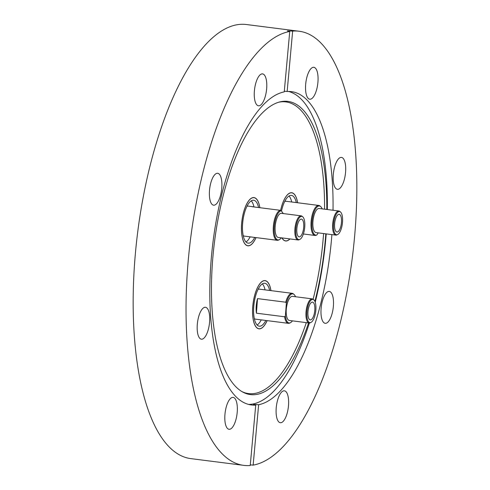 <?xml version="1.0" encoding="UTF-8"?>
<svg xmlns="http://www.w3.org/2000/svg" width="490" height="490" viewBox="0 0 490 490"><rect width="100%" height="100%" fill="white"/><g stroke="black" fill="none" stroke-linecap="round" stroke-linejoin="round"><path stroke-width="0.73" d="M308.571 322.916A147.79 54.996 -82.7 0 1 242.709 392.031A147.79 54.996 -82.7 0 1 213.052 255.198A147.79 54.996 -82.7 0 1 279.668 101.957A147.79 54.996 -82.7 0 1 326.805 209.463M325.819 233.846A147.79 54.996 -82.7 0 1 325.25 240.817A147.79 54.996 -82.7 0 1 314.892 301.375M278.669 102.232A147.025 54.709 -82.7 0 1 324.57 209.175M323.596 233.559A147.025 54.709 -82.7 0 1 323.02 240.608A147.025 54.709 -82.7 0 1 313.122 299.255M326.199 233.895A157.939 58.769 -82.7 0 1 325.697 239.892A157.939 58.769 -82.7 0 1 315.229 302.257M309.374 323.002A157.939 58.769 -82.7 0 1 248.657 404.422M288.463 405.983A16.078 5.984 97.3 0 0 284.39 390.812A16.078 5.984 97.3 0 0 276.256 407.551A16.078 5.984 97.3 0 0 280.329 422.717A16.078 5.984 97.3 0 0 288.463 405.983M229.626 429.289A16.078 5.984 97.3 0 0 237.105 413.327A16.078 5.984 97.3 0 0 233.111 397.39A16.078 5.984 97.3 0 0 232.53 397.39A16.078 5.984 97.3 0 0 225.051 413.352A16.078 5.984 97.3 0 0 229.05 429.295A16.078 5.984 97.3 0 0 229.626 429.289M201.99 339.19A16.078 5.984 97.3 0 0 209.469 323.222A16.078 5.984 97.3 0 0 205.475 307.285A16.078 5.984 97.3 0 0 204.894 307.285A16.078 5.984 97.3 0 0 197.415 323.253A16.078 5.984 97.3 0 0 201.415 339.19A16.078 5.984 97.3 0 0 201.99 339.19M221.743 188.454A16.078 5.984 97.3 0 0 217.67 173.282A16.078 5.984 97.3 0 0 209.536 190.022A16.078 5.984 97.3 0 0 213.609 205.188A16.078 5.984 97.3 0 0 221.743 188.454M266.627 89.051A16.078 5.984 97.3 0 0 262.554 73.886A16.078 5.984 97.3 0 0 254.42 90.619A16.078 5.984 97.3 0 0 258.487 105.785A16.078 5.984 97.3 0 0 266.627 89.051M310.348 99.213A16.078 5.984 97.3 0 0 317.826 83.245A16.078 5.984 97.3 0 0 313.833 67.308A16.078 5.984 97.3 0 0 313.251 67.308A16.078 5.984 97.3 0 0 305.772 83.276A16.078 5.984 97.3 0 0 309.766 99.213A16.078 5.984 97.3 0 0 310.348 99.213M337.984 189.318A16.078 5.984 97.3 0 0 345.462 173.35A16.078 5.984 97.3 0 0 341.469 157.413A16.078 5.984 97.3 0 0 340.887 157.413A16.078 5.984 97.3 0 0 333.408 173.38A16.078 5.984 97.3 0 0 337.402 189.318A16.078 5.984 97.3 0 0 337.984 189.318M333.347 306.581A16.078 5.984 97.3 0 0 329.274 291.415A16.078 5.984 97.3 0 0 321.14 308.149A16.078 5.984 97.3 0 0 325.207 323.314A16.078 5.984 97.3 0 0 333.347 306.581M284.298 91.22L287.146 91.501A157.939 58.769 -82.7 0 1 291.403 91.63A157.939 58.769 -82.7 0 1 333.016 210.253M331.895 234.618A157.939 58.769 -82.7 0 1 331.393 240.614A157.939 58.769 -82.7 0 1 258.64 404.728C253.122 404.324 252.148 404.446 255.731 405.101A157.939 58.769 -82.7 0 1 251.48 404.973A157.939 58.769 -82.7 0 1 211.49 255.988A157.939 58.769 -82.7 0 1 284.243 91.875L289.737 31.476A218.816 81.426 97.3 0 0 188.381 258.947A218.816 81.426 97.3 0 0 243.787 465.365A218.816 81.426 97.3 0 0 250.237 465.5L255.731 405.101L253.373 404.605M288.53 91.452A157.939 58.769 -82.7 0 1 327.326 209.524M250.292 464.881L253.146 465.126A218.816 81.426 97.3 0 0 354.497 237.65A218.816 81.426 97.3 0 0 299.096 31.238L246.213 24.5A218.816 81.426 97.3 0 0 135.503 252.215A218.816 81.426 97.3 0 0 190.904 458.628L243.787 465.365M256.037 237.595A24.31 9.047 -82.7 0 1 247.848 245.815A24.31 9.047 -82.7 0 1 241.693 222.883A24.31 9.047 -82.7 0 1 253.998 197.58A24.31 9.047 -82.7 0 1 259.878 207.705M280.605 210.437A24.31 9.047 -82.7 0 1 291.752 192.742A24.31 9.047 -82.7 0 1 297.62 202.75M267.142 320.625A24.31 9.047 -82.7 0 1 258.953 328.845A24.31 9.047 -82.7 0 1 252.797 305.913A24.31 9.047 -82.7 0 1 265.096 280.611A24.31 9.047 -82.7 0 1 270.964 290.619M289.957 238.924A24.31 9.047 -82.7 0 1 285.609 240.976A24.31 9.047 -82.7 0 1 281.909 237.901M289.737 31.476L287.379 30.913L292.646 31.103L287.146 91.501M299.096 31.238A218.816 81.426 97.3 0 0 292.646 31.103M253.146 465.126L258.64 404.728M306.311 322.628A147.025 54.709 -82.7 0 1 241.809 391.516M322.163 208.869A14.682 5.464 -82.7 0 0 320.65 206.529A14.682 5.464 -82.7 0 0 315.732 208.611A14.682 5.464 -82.7 0 0 311.891 226.043A14.682 5.464 -82.7 0 0 316.895 234.931L315.836 235.39A15.123 5.629 -82.7 0 1 314.972 235.451A15.123 5.629 -82.7 0 1 310.985 224.641A15.123 5.629 -82.7 0 1 314.972 208.164A15.123 5.629 -82.7 0 1 318.794 205.451L286.013 201.274A15.123 5.629 97.3 0 0 284.696 201.5M318.794 205.451A15.123 5.629 -82.7 0 1 320.037 206.021L320.65 206.529M281.511 211.061A21.634 8.048 -82.7 0 1 291.415 195.4A21.634 8.048 -82.7 0 1 296.303 202.584M289.008 196.006A21.634 8.048 -82.7 0 1 291.721 201.996M337.598 234.575L336.875 234.918A12.158 4.526 -82.7 0 1 335.797 235.114A12.158 4.526 -82.7 0 1 332.588 226.423A12.158 4.526 -82.7 0 1 335.791 213.181A12.158 4.526 -82.7 0 1 338.866 210.994A12.158 4.526 -82.7 0 1 339.864 211.46L340.477 211.968A11.717 4.361 -82.7 0 1 342.577 221.223A11.717 4.361 -82.7 0 1 339.521 232.664A11.717 4.361 -82.7 0 1 337.598 234.575A11.717 4.361 -82.7 0 1 333.5 227.672A11.717 4.361 -82.7 0 1 336.557 213.628A11.717 4.361 -82.7 0 1 340.477 211.968M335.797 235.114L316.056 232.597A12.158 4.526 -82.7 0 1 312.847 223.912A12.158 4.526 -82.7 0 1 316.05 210.663A12.158 4.526 -82.7 0 1 319.125 208.483L338.866 210.994M297.577 202.744A24.218 9.01 97.3 0 0 291.74 192.833A24.218 9.01 97.3 0 0 285.615 197.182A24.218 9.01 97.3 0 0 280.635 210.455M334.737 228.254A8.943 3.326 -82.7 0 1 335.57 218.871A8.943 3.326 -82.7 0 1 339.166 214.277A8.943 3.326 -82.7 0 1 341.334 218.038A8.943 3.326 -82.7 0 1 340.507 227.421A8.943 3.326 -82.7 0 1 336.906 232.015A8.943 3.326 -82.7 0 1 334.737 228.254M316.895 234.931L318.224 232.879M281.989 237.913A24.218 9.01 97.3 0 0 285.621 240.878A24.218 9.01 97.3 0 0 289.878 238.918M281.334 237.828A14.682 5.464 -82.7 0 1 279.282 239.708L278.559 240.051A15.123 5.629 -82.7 0 1 277.211 240.296A15.123 5.629 -82.7 0 1 275.251 238.918A15.123 5.629 -82.7 0 1 273.843 222.601A15.123 5.629 -82.7 0 1 280.347 210.314L252.142 206.719A15.123 5.629 -82.7 0 1 252.834 206.694A15.123 5.629 -82.7 0 1 253.495 206.89M252.834 206.694L248.252 206.112A15.123 5.629 97.3 0 0 246.936 206.339M279.282 239.708A14.682 5.464 -82.7 0 1 276.066 238.606A14.682 5.464 -82.7 0 1 274.78 222.362A14.682 5.464 -82.7 0 1 281.334 210.804L280.347 210.314M254.72 237.43A21.634 8.048 -82.7 0 1 248.191 243.156A21.634 8.048 -82.7 0 1 244.559 212.66A21.634 8.048 -82.7 0 1 253.655 200.239A21.634 8.048 -82.7 0 1 258.567 207.54M250.139 236.848A21.634 8.048 -82.7 0 1 246.011 241.962M299.837 239.42L299.114 239.763A12.158 4.526 -82.7 0 1 298.036 239.953A12.158 4.526 -82.7 0 1 296.456 238.851A12.158 4.526 -82.7 0 1 295.464 225.014A12.158 4.526 -82.7 0 1 301.111 215.839A12.158 4.526 -82.7 0 1 302.103 216.298L302.722 216.807A11.717 4.361 -82.7 0 1 303.279 217.431A11.717 4.361 -82.7 0 1 304.474 229.424A11.717 4.361 -82.7 0 1 299.837 239.42A11.717 4.361 -82.7 0 1 297.277 238.538A11.717 4.361 -82.7 0 1 296.615 223.912A11.717 4.361 -82.7 0 1 302.722 216.807M298.036 239.953L278.296 237.442A12.158 4.526 -82.7 0 1 276.715 236.333A12.158 4.526 -82.7 0 1 275.723 222.503A12.158 4.526 -82.7 0 1 281.37 213.321L301.111 215.839M259.835 207.699A24.218 9.01 97.3 0 0 257.134 199.883A24.218 9.01 97.3 0 0 253.985 197.678A24.218 9.01 97.3 0 0 242.74 215.961A24.218 9.01 97.3 0 0 244.712 243.518A24.218 9.01 97.3 0 0 247.86 245.723A24.218 9.01 97.3 0 0 255.994 237.589M302.906 231.721A8.943 3.326 -82.7 0 1 299.151 236.854A8.943 3.326 -82.7 0 1 297.651 224.249A8.943 3.326 -82.7 0 1 301.405 219.116A8.943 3.326 -82.7 0 1 302.906 231.721M243.212 235.568A15.123 5.629 97.3 0 0 244.43 236.119L277.211 240.296M251.248 200.851A21.634 8.048 -82.7 0 1 253.985 206.958M283.275 213.567L281.334 210.804M292.438 320.858A14.682 5.464 -82.7 0 1 290.38 322.738L289.664 323.082A15.123 5.629 -82.7 0 1 288.316 323.327A15.123 5.629 -82.7 0 1 284.617 316.779L256.417 313.184A15.123 5.629 -82.7 0 1 256.233 306.066A15.123 5.629 -82.7 0 1 257.519 298.612L285.725 302.207A15.123 5.629 -82.7 0 1 292.138 293.32A15.123 5.629 -82.7 0 1 293.381 293.89L293.994 294.404A14.682 5.464 -82.7 0 1 295.507 296.738M254.316 318.598A15.123 5.629 97.3 0 0 255.529 319.149L288.316 323.327M285.725 302.207L286.356 303.243A14.682 5.464 -82.7 0 1 293.994 294.404M265.825 320.46A21.634 8.048 -82.7 0 1 260.404 326.126A21.634 8.048 -82.7 0 1 259.29 326.187A21.634 8.048 -82.7 0 1 253.875 305.178A21.634 8.048 -82.7 0 1 263.644 283.33A21.634 8.048 -82.7 0 1 264.759 283.269A21.634 8.048 -82.7 0 1 269.647 290.454M262.352 283.882A21.634 8.048 -82.7 0 1 265.065 289.872M261.243 319.878A21.634 8.048 -82.7 0 1 257.115 324.993M310.942 322.451L310.219 322.794A12.158 4.526 -82.7 0 1 309.141 322.99A12.158 4.526 -82.7 0 1 306.023 312.001A12.158 4.526 -82.7 0 1 312.21 298.869A12.158 4.526 -82.7 0 1 313.208 299.329L313.821 299.837A11.717 4.361 -82.7 0 1 315.866 309.98A11.717 4.361 -82.7 0 1 310.942 322.451A11.717 4.361 -82.7 0 1 306.893 312.057A11.717 4.361 -82.7 0 1 313.821 299.837M309.141 322.99L289.4 320.472A12.158 4.526 -82.7 0 1 286.276 309.49A12.158 4.526 -82.7 0 1 292.469 296.352L312.21 298.869M270.921 290.619A24.218 9.01 97.3 0 0 265.084 280.709A24.218 9.01 97.3 0 0 252.754 306.875A24.218 9.01 97.3 0 0 258.965 328.753A24.218 9.01 97.3 0 0 267.093 320.619M312.05 302.177A8.943 3.326 -82.7 0 1 312.51 302.146A8.943 3.326 -82.7 0 1 314.752 310.832A8.943 3.326 -82.7 0 1 310.709 319.86A8.943 3.326 -82.7 0 1 310.25 319.884A8.943 3.326 -82.7 0 1 308.014 311.205A8.943 3.326 -82.7 0 1 312.05 302.177M292.138 293.32L259.351 289.143A15.123 5.629 97.3 0 0 258.04 289.37M290.38 322.738A14.682 5.464 -82.7 0 1 285.394 315.921L284.617 316.779M256.417 313.184L257.519 298.612M286.356 303.243L285.394 315.921M291.74 192.833L290.944 192.735M314.972 235.451L303.384 233.975M285.621 240.878L284.825 240.78M253.985 197.678L253.189 197.574M247.86 245.723L247.064 245.619M258.965 328.753L258.169 328.649M265.084 280.709L264.288 280.605"/></g></svg>
